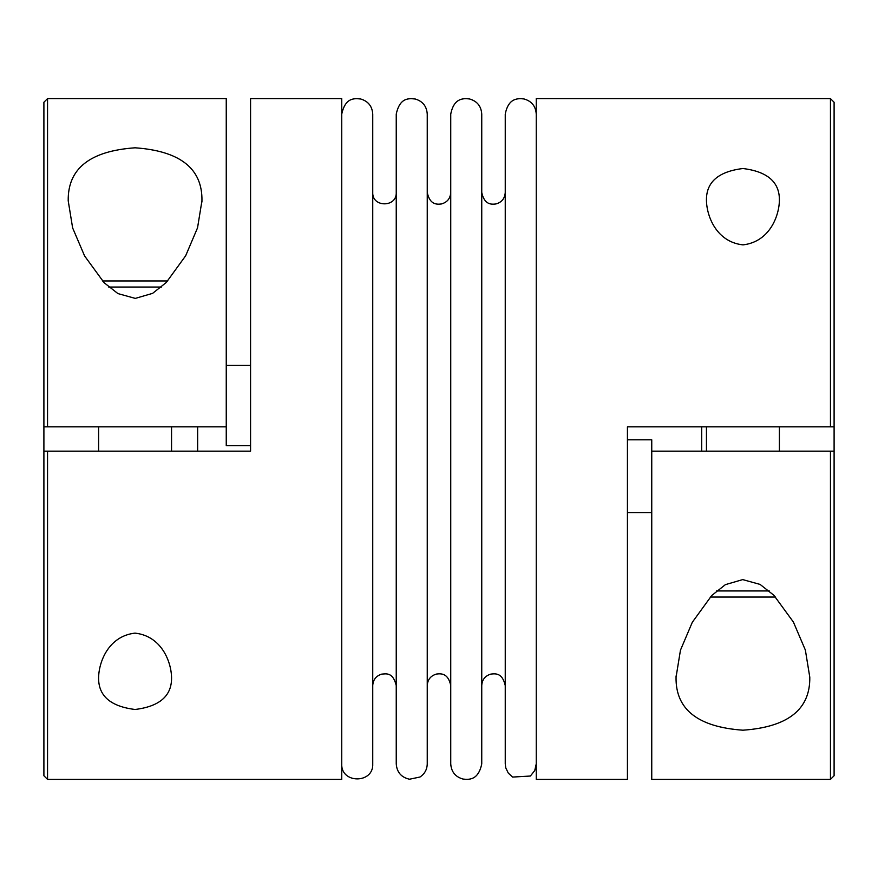 <?xml version="1.0" encoding="UTF-8"?>
<svg xmlns="http://www.w3.org/2000/svg" width="878" height="878" viewBox="0 0 878 878"><rect width="100%" height="100%" fill="white"/><g stroke="black" fill="none" stroke-linecap="round" stroke-linejoin="round"><path stroke-width="1.32" d="M47.544 98.61L226.25 98.61L226.25 426.84L47.544 426.84L47.544 98.61L43.9 102.254L43.9 426.84L47.544 426.84L43.9 426.84L47.544 426.84L43.9 426.84L43.9 451.16L250.57 451.16L250.57 98.61L341.74 98.61L341.74 779.39L47.544 779.39L47.544 451.16L43.9 451.16L47.544 451.16M834.1 426.84L834.1 102.254L830.456 98.61L536.26 98.61L536.26 779.39L627.43 779.39L627.43 426.84L834.1 426.84L830.456 426.84L834.1 426.84L834.1 451.16L830.456 451.16L834.1 451.16L830.456 451.16L834.1 451.16L834.1 775.746L830.456 779.39L830.456 451.16L651.75 451.16L651.75 779.39L830.456 779.39M701.698 426.84L701.698 451.16M627.43 512.565L651.75 512.565M627.43 439.812L651.75 439.812L651.75 451.16M197.649 451.16L197.649 426.84M250.57 365.435L226.25 365.435M226.25 426.84L226.25 445.706L250.57 445.706M775.581 597.04L710.269 597.04M742.92 168.521C718.149 171.572 705.989 182.328 706.45 200.777C706.867 216.712 716.722 242.043 743.007 244.874C769.194 241.878 778.962 216.712 779.39 200.777C779.862 182.328 767.712 171.572 742.92 168.521M830.456 98.61L830.456 426.84M742.92 730.2C788.016 727.039 810.295 709.38 809.79 677.223L805.367 650.071L793.405 622.052L773.847 595.251L760.085 584.419L742.711 579.601L725.371 584.649L711.707 595.536L692.314 622.272L680.461 650.17L676.049 677.223C675.478 709.336 697.769 726.984 742.92 730.2M135.08 709.479C159.851 706.428 172.011 695.672 171.55 677.223C171.133 661.288 161.278 635.957 134.992 633.126C108.806 636.122 99.038 661.288 98.61 677.223C98.138 695.672 110.288 706.428 135.08 709.479M135.08 147.8C89.984 150.961 67.705 168.62 68.21 200.777L72.633 227.929L84.595 255.948L104.153 282.749L117.915 293.581L135.289 298.399L152.629 293.351L166.293 282.464L185.686 255.728L197.539 227.83L201.951 200.777C202.522 168.664 180.231 151.016 135.08 147.8M43.9 451.16L43.9 775.746L47.544 779.39M536.26 126.608L536.249 763.904L536.249 114.096L536.249 763.904L534.746 770.555L530.389 776.031L512.587 777.074L508.318 773.145L505.783 767.921L505.245 763.893L505.245 114.107C508.428 97.831 517.833 98.281 523.957 98.94C531.618 101.102 535.712 106.161 536.249 114.096L536.26 126.608M341.74 114.107C345.394 97.096 354.668 98.435 360.693 98.995C368.211 101.233 372.228 106.271 372.744 114.107L372.744 763.893C373.71 783.889 340.785 783.889 341.74 763.893M396.241 114.107L396.241 763.893C396.878 772.267 401.301 777.381 409.499 779.225L419.991 777.019C424.667 773.891 427.081 769.512 427.246 763.893L427.246 114.107C426.73 106.271 422.713 101.233 415.195 98.995C409.17 98.435 399.896 97.096 396.241 114.107M450.743 201.205L450.743 685.542C448.065 672.778 440.756 673.58 436.564 674.041C430.758 675.687 427.652 679.517 427.246 685.542M450.743 114.107L450.743 763.893C451.281 771.839 455.375 776.887 463.035 779.06C468.72 779.675 478.28 780.608 481.748 763.893L481.748 114.107C481.21 106.161 477.116 101.113 469.456 98.94C463.343 98.281 453.926 97.831 450.743 114.107M481.748 192.458C484.436 205.222 491.735 204.42 495.927 203.959C501.733 202.313 504.85 198.483 505.245 192.458L505.245 685.542C502.26 672.339 495.115 673.7 490.89 674.085C485.183 675.786 482.132 679.605 481.748 685.542M167.731 280.96L102.419 280.96M161.442 287.04L108.707 287.04M769.293 590.96L716.558 590.96M396.241 192.458C396.977 207.614 372.02 207.614 372.744 192.458M372.744 685.542C373.117 679.682 376.102 675.884 381.7 674.128C385.991 673.832 392.927 671.868 396.241 685.542M450.743 192.458C450.348 198.483 447.231 202.313 441.425 203.959C437.233 204.42 429.935 205.222 427.246 192.458M201.94 200.777L201.94 202.061M98.61 426.84L98.61 451.16M171.55 426.84L171.55 451.16M676.06 675.939L676.06 677.223M706.45 426.84L706.45 451.16M779.39 426.84L779.39 451.16"/></g></svg>

